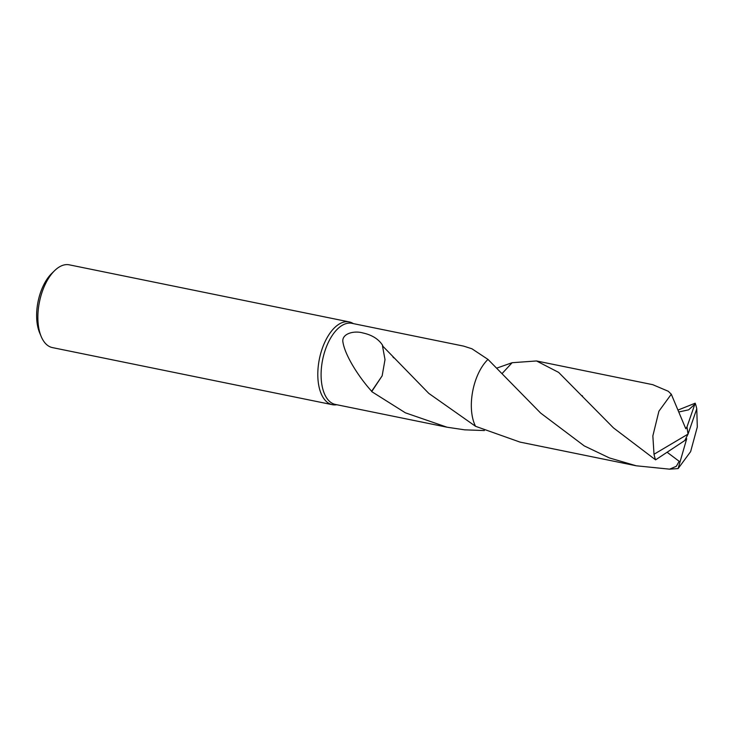 <?xml version="1.0" encoding="UTF-8"?>
<svg xmlns="http://www.w3.org/2000/svg" width="734" height="734" viewBox="0 0 734 734"><rect width="100%" height="100%" fill="white"/><g stroke="black" fill="none" stroke-linecap="round" stroke-linejoin="round"><path stroke-width="1.1" d="M353.467 323.648L352.348 323.043A42.233 21.818 101.5 0 0 349.219 321.914A42.233 21.818 101.5 0 0 344.466 321.942A42.233 21.818 101.5 0 0 318.62 363.394A42.233 21.818 101.5 0 0 332.337 404.682A42.233 21.818 101.5 0 0 335.658 404.865L336.934 404.755M351.88 323.318A41.388 21.378 101.5 0 0 347.228 323.345A41.388 21.378 101.5 0 0 321.896 363.972A41.388 21.378 101.5 0 0 335.346 404.434L447.061 427.216L405.388 412.82L371.698 391.607L382.175 375.808L371.661 391.259C359.33 377.735 345.31 356.109 343.007 342.503C340.998 333.887 353.715 330.245 362.926 332.97C372.11 334.979 378.707 339.145 382.708 345.466A41.388 21.378 101.5 0 0 382.469 345.824L428.812 393.406L475.559 426.307L519.975 442.088L636.231 465.787L609.422 457.933L584.255 445.905L540.619 413.049L487.991 359.412L471.916 348.769L463.604 346.109L351.88 323.318M349.219 321.914L69.29 264.836A42.233 21.818 101.5 0 0 64.537 264.855A42.233 21.818 101.5 0 0 54.683 270.58A42.233 21.818 101.5 0 0 41.223 336.594A42.233 21.818 101.5 0 0 52.408 347.595L263.965 390.736A42.233 21.818 -78.5 0 1 263.598 390.653L332.337 404.682M497.129 367.991L512.13 362.715A41.388 21.378 101.5 0 0 512.139 362.706L502.313 373.322L512.139 362.706L536.508 360.963L558.647 372.404L613.505 427.913L655.59 459.86L684.804 440.519L688.033 434.106L696.768 408.81A41.388 21.378 101.5 0 0 695.19 403.205L694.823 404.26L688.657 409.829L678.913 411.957M484.339 430.555L464.686 429.84L447.061 427.216M382.166 375.78L385.011 359.614L382.469 345.824M485.192 362.44A41.388 21.378 101.5 0 0 473.32 420.637M54.683 270.58L51.756 273.424A38.012 19.634 101.5 0 0 39.645 332.832L41.223 336.594M694.823 404.26L687.015 426.839L688.033 434.106L654.012 454.254A41.388 21.378 101.5 0 0 655.59 459.86M654.012 454.254L652.847 435.932L658.912 411.205L671.289 394.213L668.261 391.259L652.765 384.68L536.508 360.963M677.95 410.086L695.19 403.205M696.768 408.81L697.3 427.004L690.63 451.612L678.124 468.576L669.582 469.164L636.231 465.787M487.991 359.412A41.398 21.387 101.5 0 0 471.623 398.984A41.398 21.387 101.5 0 0 475.559 426.316M667.261 452.364L679.161 461.291L676.326 466.292L669.582 469.164M684.886 440.354L686.703 438.739L678.124 468.576M687.015 426.839L685.785 428.748L671.289 394.213M686.923 426.83L688.033 434.106M392.883 356.917L393.819 357.917M582.594 396.103L582.172 395.644"/></g></svg>
